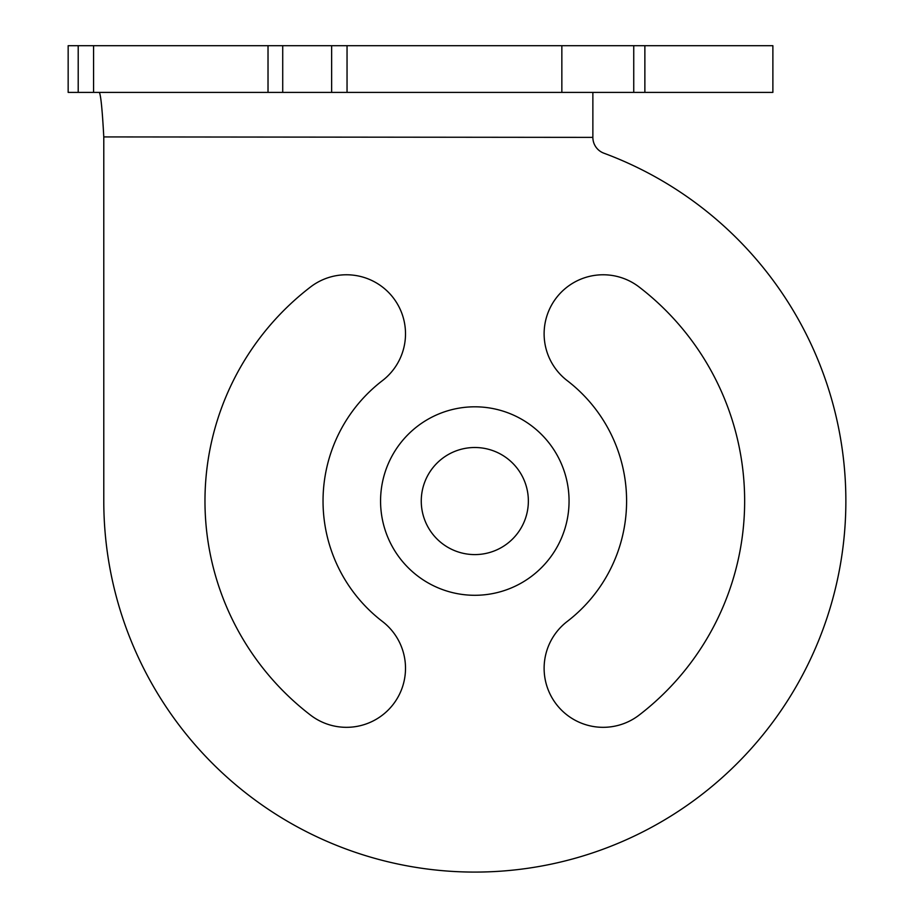 <?xml version="1.0" encoding="UTF-8"?>
<svg xmlns="http://www.w3.org/2000/svg" width="914" height="914" viewBox="0 0 914 914"><rect width="100%" height="100%" fill="white"/><g stroke="black" fill="none" stroke-linecap="round" stroke-linejoin="round"><path stroke-width="1.37" d="M78.204 92.394L68.162 92.394L68.162 45.7L93.571 45.7L93.571 92.394L78.204 92.394L78.204 45.7M93.571 45.7L772.878 45.7L772.878 92.394L93.571 92.394M103.785 136.917L592.866 137.374A16.863 16.863 0 0 0 603.868 153.186A371.027 371.027 0 0 1 474.812 872.082A371.027 371.027 0 0 1 103.785 501.055L103.785 136.917C102.311 109.874 100.826 95.033 99.34 92.394M592.866 136.917L592.866 92.394M633.745 45.7L633.745 92.394M347.046 45.7L347.046 92.394M382.418 380.635A59.022 59.022 0 0 0 393.306 297.873A59.022 59.022 0 0 0 310.543 286.973A269.836 269.836 0 0 0 310.543 715.125A59.022 59.022 0 0 0 393.306 704.226A59.022 59.022 0 0 0 382.418 621.463A151.781 151.781 0 0 1 382.418 380.635M567.217 621.463A59.022 59.022 0 0 0 556.318 704.226A59.022 59.022 0 0 0 639.08 715.125A269.836 269.836 0 0 0 639.08 286.973A59.022 59.022 0 0 0 556.318 297.873A59.022 59.022 0 0 0 567.217 380.635A151.781 151.781 0 0 1 567.217 621.463M474.812 406.81A94.245 94.245 0 0 0 380.567 501.055A94.245 94.245 0 0 0 474.812 595.288A94.245 94.245 0 0 0 569.056 501.055A94.245 94.245 0 0 0 474.812 406.81M474.812 447.506A53.549 53.549 0 0 1 528.361 501.055A53.549 53.549 0 0 1 474.812 554.592A53.549 53.549 0 0 1 421.263 501.055A53.549 53.549 0 0 1 474.812 447.506M644.873 92.394L644.873 45.7M561.847 45.7L561.847 92.394M331.645 45.7L331.645 92.394M282.723 45.7L282.723 92.394M268.019 45.7L268.019 92.394M68.162 45.7L68.162 92.394L68.162 45.7"/></g></svg>
